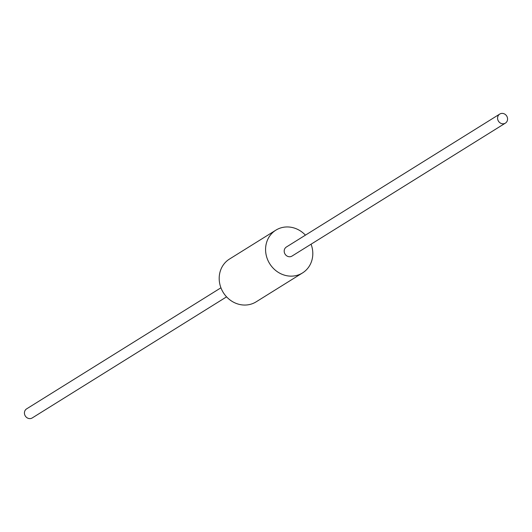 <?xml version="1.0" encoding="UTF-8"?>
<svg xmlns="http://www.w3.org/2000/svg" width="532" height="532" viewBox="0 0 532 532"><rect width="100%" height="100%" fill="white"/><g stroke="black" fill="none" stroke-linecap="round" stroke-linejoin="round"><path stroke-width="0.8" d="M311.067 244.201A25.204 22.969 -121.9 0 1 302.522 272.936A25.204 22.969 -121.9 0 1 287.24 275.809A25.204 22.969 -121.9 0 1 266.359 255.839A25.204 22.969 -121.9 0 1 275.869 230.157A25.204 22.969 -121.9 0 1 291.144 227.284A25.204 22.969 -121.9 0 1 305.428 235.151M505.4 123.118L292.015 256.072A5.333 4.861 -121.9 0 1 288.783 256.683A5.333 4.861 -121.9 0 1 284.361 252.454A5.333 4.861 -121.9 0 1 286.376 247.021L499.761 114.061A5.333 4.861 -121.9 0 1 502.993 113.456A5.333 4.861 -121.9 0 1 507.408 117.685A5.333 4.861 -121.9 0 1 505.4 123.118A5.333 4.861 -121.9 0 1 502.168 123.723A5.333 4.861 -121.9 0 1 497.746 119.501A5.333 4.861 -121.9 0 1 499.761 114.061M302.522 272.936L256.131 301.844A25.204 22.969 -121.9 0 1 240.856 304.716A25.204 22.969 -121.9 0 1 219.975 284.74A25.204 22.969 -121.9 0 1 229.478 259.064L275.869 230.157M226.572 296.849L32.239 417.939A5.333 4.861 -121.9 0 1 29.007 418.544A5.333 4.861 -121.9 0 1 24.592 414.315A5.333 4.861 -121.9 0 1 26.6 408.882L220.933 287.799"/></g></svg>
